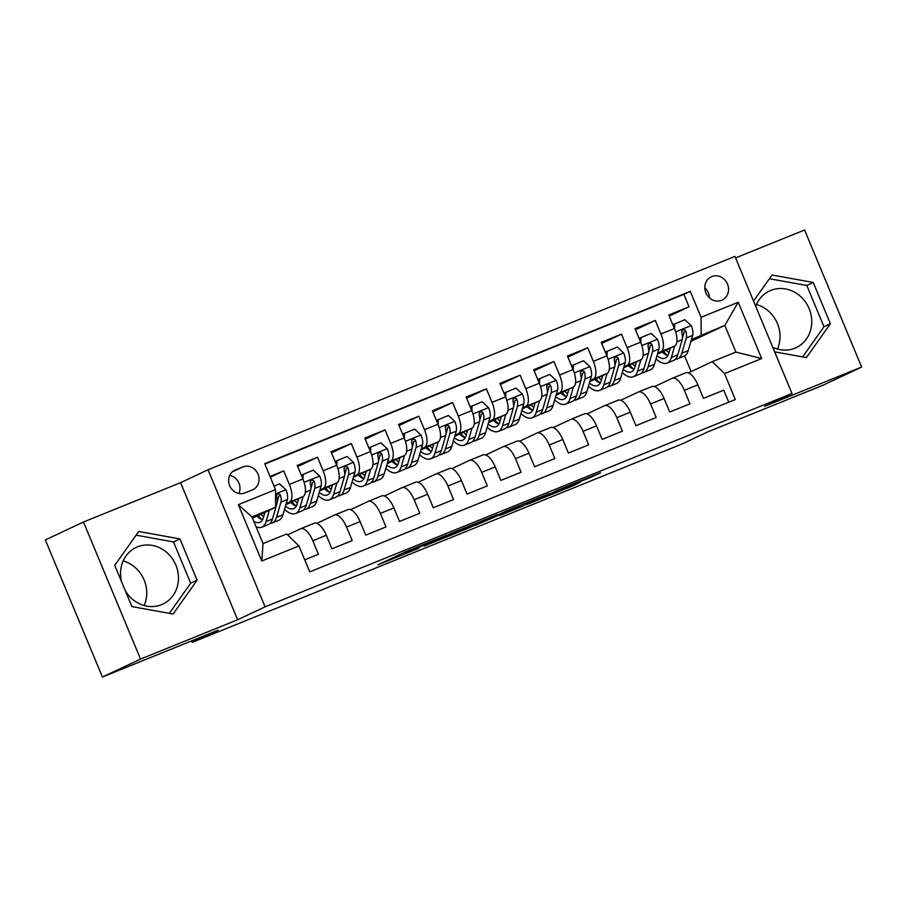 <?xml version="1.0" encoding="UTF-8"?>
<svg xmlns="http://www.w3.org/2000/svg" width="907" height="907" viewBox="0 0 907 907"><rect width="100%" height="100%" fill="white"/><g stroke="black" fill="none" stroke-linecap="round" stroke-linejoin="round"><path stroke-width="1.36" d="M446.493 535.221L405.18 551.978L377.913 564.834L418.649 548.327L406.994 552.658L446.493 535.221M772.798 347.347A31.314 28.412 64.8 0 0 794.838 348.22A31.314 28.412 64.8 0 0 796.131 347.653A31.314 28.412 64.8 0 0 808.84 307.927A31.314 28.412 64.8 0 0 770.78 290.421A31.314 28.412 64.8 0 0 769.476 290.988A31.314 28.412 64.8 0 0 755.712 306.305M711.768 276.59A12.845 11.655 64.8 0 0 711.235 276.828A12.845 11.655 64.8 0 0 706.02 293.12A12.845 11.655 64.8 0 0 721.643 300.308A12.845 11.655 64.8 0 0 722.176 300.07A12.845 11.655 64.8 0 0 727.38 283.778A12.845 11.655 64.8 0 0 711.768 276.59M121.64 581.92A31.314 28.412 -115.2 0 1 136.186 547.443A31.314 28.412 -115.2 0 1 137.479 546.876A31.314 28.412 -115.2 0 1 175.55 564.381A31.314 28.412 -115.2 0 1 162.841 604.107A31.314 28.412 -115.2 0 1 161.537 604.674A31.314 28.412 -115.2 0 1 125.302 590.706M587.917 478.579L600.604 472.796L559.347 489.451L527.262 504.349L573.337 485.653L580.65 481.991L535.969 500.585L565.446 487.127L587.917 478.579L587.668 477.989M140.54 659.083L237.645 619.753L180.584 482.671L83.478 522.001L140.54 659.083L102.412 677.019L218.099 630.172L192.171 642.371L681.917 444.045L707.845 431.845L823.522 384.999L861.65 367.063L804.588 229.981L735.577 257.928M237.645 619.753L265.093 606.84L791.992 393.479L764.544 406.393L861.65 367.063M497.183 514.722L451.425 533.248L424.159 546.105L470.234 527.398L497.149 514.666M507.795 510.335L549.052 493.68L521.786 506.525L500.233 515.357L507.523 511.491L475.359 525.38L507.795 510.335M123.159 560.934A31.314 28.412 -115.2 0 1 144.145 605.536M102.412 677.019L45.35 539.937L83.478 522.001M669.241 316.101L689.048 306.781L668.776 314.99L674.411 328.515L660.897 333.98A16.054 6.734 68 0 1 660.965 351.667L657.688 353.208M635.467 329.774L655.273 320.454L635.002 328.663L640.637 342.188L627.122 347.664A16.054 6.734 68 0 1 627.191 365.351L623.914 366.893M601.692 343.458L621.499 334.139L601.228 342.347L606.862 355.861L593.348 361.337A16.054 6.734 68 0 1 593.416 379.024L590.14 380.566M567.918 357.131L587.725 347.812L567.453 356.02L573.088 369.546L559.574 375.01A16.054 6.734 68 0 1 559.642 392.708L556.365 394.25M534.144 370.804L553.939 361.496L533.679 369.693L539.302 383.219L525.799 388.695A16.054 6.734 68 0 1 525.867 406.381L522.591 407.923M500.369 384.489L520.164 375.169L499.904 383.378L505.528 396.903L492.025 402.368A16.054 6.734 68 0 1 492.093 420.054L488.816 421.596M466.583 398.162L486.39 388.842L466.13 397.051L471.753 410.576L458.25 416.052A16.054 6.734 68 0 1 458.318 433.739L455.042 435.281M432.809 411.835L452.616 402.527L432.356 410.735L437.979 424.249L424.465 429.725A16.054 6.734 68 0 1 424.533 447.412L421.267 448.954M399.035 425.519L418.841 416.2L398.57 424.408L404.205 437.934L390.69 443.398A16.054 6.734 68 0 1 390.758 461.096L387.482 462.638M365.26 439.192L385.067 429.884L364.795 438.081L370.43 451.607L356.916 457.083A16.054 6.734 68 0 1 356.984 474.769L353.707 476.311M331.486 452.876L351.292 443.557L331.021 451.765L336.656 465.291L323.141 470.756A16.054 6.734 68 0 1 323.209 488.442L319.933 489.984M297.711 466.549L317.518 457.23L297.247 465.438L302.881 478.964A16.054 6.734 68 0 1 302.949 496.651L285.864 504.689M304.729 559.823L318.436 554.268L312.813 540.753A16.054 6.734 68 0 0 300.682 528.736A16.054 6.734 68 0 0 300.534 528.804L287.598 534.892M300.829 528.679L314.049 523.328A16.054 6.734 68 0 1 314.196 523.271A16.054 6.734 68 0 1 326.316 535.277L331.951 548.803L352.211 540.595L346.587 527.069A16.054 6.734 68 0 0 334.456 515.063A16.054 6.734 68 0 0 334.32 515.119L316.826 523.35M334.604 515.006L347.823 509.655A16.054 6.734 -112 0 1 347.971 509.587A16.054 6.734 -112 0 1 360.09 521.604L365.725 535.13L385.985 526.922L380.362 513.396A16.054 6.734 68 0 0 368.231 501.378A16.054 6.734 68 0 0 368.095 501.446L350.601 509.677M368.378 501.333L381.598 495.97A16.054 6.734 -112 0 1 381.745 495.914A16.054 6.734 -112 0 1 393.876 507.92L399.499 521.446L419.76 513.237L414.136 499.712A16.054 6.734 68 0 0 402.005 487.705A16.054 6.734 68 0 0 401.869 487.762L384.375 495.993M402.152 487.649L415.372 482.297A16.054 6.734 -112 0 1 415.519 482.229A16.054 6.734 -112 0 1 427.651 494.247L433.274 507.773L453.545 499.564L447.911 486.039A16.054 6.734 68 0 0 435.779 474.032A16.054 6.734 68 0 0 435.643 474.089L418.161 482.32M435.927 473.976L449.158 468.624A16.054 6.734 -112 0 1 449.294 468.556A16.054 6.734 -112 0 1 461.425 480.574L467.048 494.088L487.32 485.88L481.685 472.366A16.054 6.734 68 0 0 469.565 460.348A16.054 6.734 68 0 0 469.418 460.416L451.935 468.636M469.701 460.291L482.932 454.94A16.054 6.734 -112 0 1 483.068 454.883A16.054 6.734 -112 0 1 495.199 466.89L500.823 480.415L521.094 472.207L515.459 458.681A16.054 6.734 68 0 0 503.34 446.675A16.054 6.734 68 0 0 503.192 446.732L485.71 454.963M503.487 446.618L516.707 441.267A16.054 6.734 -112 0 1 516.843 441.199A16.054 6.734 -112 0 1 528.974 453.217L534.597 466.742L554.869 458.534L549.234 445.008A16.054 6.734 68 0 0 537.114 432.99A16.054 6.734 68 0 0 536.967 433.058L519.484 441.29M537.261 432.945L550.481 427.582A16.054 6.734 -112 0 1 550.617 427.526A16.054 6.734 -112 0 1 562.748 439.532L568.383 453.058L588.643 444.849L583.02 431.335A16.054 6.734 68 0 0 570.888 419.317A16.054 6.734 68 0 0 570.741 419.374L553.259 427.605M571.036 419.261L584.255 413.909A16.054 6.734 -112 0 1 584.403 413.841A16.054 6.734 -112 0 1 596.523 425.859L602.157 439.385L622.417 431.176L616.794 417.651A16.054 6.734 68 0 0 604.663 405.644A16.054 6.734 68 0 0 604.516 405.701L587.033 413.932M604.81 405.588L618.03 400.236A16.054 6.734 -112 0 1 618.177 400.168A16.054 6.734 -112 0 1 630.297 412.186L635.932 425.7L656.192 417.492L650.568 403.978A16.054 6.734 68 0 0 638.437 391.96A16.054 6.734 68 0 0 638.301 392.028L620.807 400.248M638.585 391.903L651.804 386.552A16.054 6.734 -112 0 1 651.952 386.495A16.054 6.734 -112 0 1 664.071 398.502L669.706 412.027L689.966 403.819L684.343 390.293A16.054 6.734 68 0 0 672.212 378.287A16.054 6.734 68 0 0 672.076 378.344L654.582 386.575M630.512 365.997L629.379 366.53M630.818 366.36L629.707 366.813M674.411 328.515A16.054 6.734 -112 0 1 674.479 346.202L657.394 354.24M596.727 379.682L595.604 380.214M597.044 380.033L595.933 380.487M640.637 342.188A16.054 6.734 -112 0 1 640.705 359.875L623.619 367.913M562.952 393.355L561.83 393.887M563.27 393.706L562.159 394.16M606.862 355.861A16.054 6.734 -112 0 1 606.93 373.559L589.845 381.598M529.178 407.039L528.055 407.56M529.495 407.39L528.384 407.844M573.088 369.546A16.054 6.734 -112 0 1 573.156 387.232L556.07 395.271M495.403 420.712L494.281 421.245M495.721 421.063L494.61 421.517M539.302 383.219A16.054 6.734 -112 0 1 539.37 400.905L522.296 408.944M461.629 434.385L460.507 434.918M461.946 434.748L460.824 435.201M505.528 396.903A16.054 6.734 -112 0 1 505.596 414.59L488.522 422.628M427.855 448.069L426.721 448.602M428.172 448.421L427.05 448.874M471.753 410.576A16.054 6.734 -112 0 1 471.821 428.263L454.736 436.301M394.08 461.742L392.946 462.275M394.398 462.094L393.275 462.547M437.979 424.249A16.054 6.734 -112 0 1 438.047 441.947L420.961 449.985M360.306 475.427L359.172 475.948M360.612 475.778L359.501 476.232M404.205 437.934A16.054 6.734 -112 0 1 404.273 455.62L387.187 463.658M326.531 489.1L325.398 489.633M326.837 489.451L325.726 489.905M370.43 451.607A16.054 6.734 -112 0 1 370.498 469.293L353.413 477.331M292.746 502.773L291.623 503.306M293.063 503.136L291.952 503.578M336.656 465.291A16.054 6.734 -112 0 1 336.724 482.978L319.638 491.016M244.913 492.92L252.339 489.916A12.449 11.292 64.8 0 0 252.86 489.689A12.449 11.292 64.8 0 0 257.905 473.908A12.449 11.292 64.8 0 0 242.781 466.946L235.344 469.951A12.449 11.292 64.8 0 0 234.834 470.177A12.449 11.292 64.8 0 0 229.777 485.971A12.449 11.292 64.8 0 0 244.913 492.92M265.093 606.84L208.032 469.758L734.931 256.386L791.992 393.479M689.048 306.781L683.878 294.367L690.284 291.351L264.708 463.692L275.501 489.633L275.581 507.319L252.475 518.192M690.284 291.351L701.077 317.291L738.23 302.246L761.676 358.56L724.523 373.605L735.316 399.545L309.74 571.875L298.947 545.946L261.794 560.991L238.348 504.677L275.501 489.633M270.343 477.218L283.732 470.914L289.367 484.44A16.054 6.734 68 0 1 289.435 502.127L286.159 503.668M258.971 516.457L257.849 516.99M259.289 516.809L258.178 517.262M728.763 402.198L723.741 390.146L703.481 398.354L697.857 384.829A16.054 6.734 -112 0 0 685.726 372.811A16.054 6.734 -112 0 0 685.579 372.879L672.359 378.23M317.518 457.23L323.141 470.756M351.292 443.557L356.916 457.083M385.067 429.884L390.69 443.398M418.841 416.2L424.465 429.725M452.616 402.527L458.25 416.052M486.39 388.842L492.025 402.368M520.164 375.169L525.799 388.695M553.939 361.496L559.574 375.01M587.725 347.812L593.348 361.337M621.499 334.139L627.122 347.664M655.273 320.454L660.897 333.98M683.878 294.367L264.855 464.055M283.732 470.914L270.025 476.458M690.941 341.327L724.795 325.409L691.463 339.535M664.287 352.324L663.153 352.857M664.593 352.676L663.482 353.129M275.581 507.319L251.931 516.888L263.041 543.565L286.68 533.996L298.947 545.946M180.584 482.671L208.032 469.758M191.558 640.92L192.171 642.371M688.356 372.902L712.256 361.655L735.894 352.086L724.795 325.409L738.23 302.246M691.134 371.598L684.604 355.929M257.248 516.457L258.529 515.936M257.52 516.695L258.699 516.14M291.294 503.022L292.473 502.467M291.022 502.773L292.303 502.263M325.069 489.338L326.248 488.782M324.808 489.1L326.078 488.578M358.843 475.665L360.022 475.109M358.582 475.415L359.852 474.905M392.618 461.992L393.808 461.425M392.357 461.742L393.627 461.221M426.392 448.307L427.582 447.752M426.131 448.069L427.401 447.548M460.178 434.634L461.357 434.079M459.906 434.385L461.175 433.875M493.952 420.95L495.131 420.395M493.68 420.712L494.961 420.19M527.727 407.277L528.906 406.721M527.455 407.028L528.736 406.517M561.501 393.604L562.68 393.048M561.229 393.355L562.51 392.844M595.275 379.92L596.455 379.364M595.003 379.682L596.284 379.16M629.05 366.247L630.229 365.691M628.789 365.997L630.059 365.487M724.523 373.605L712.256 361.655M701.145 334.978L701.077 317.291M662.824 352.562L664.003 352.007M662.563 352.324L663.833 351.803M251.931 516.888L238.348 504.677M263.041 543.565L261.794 560.991M761.676 358.56L735.894 352.086M238.881 493.476A12.449 11.292 64.8 0 0 229.743 475.359M709.512 297.915A12.845 11.655 64.8 0 0 704.83 287.961M173.101 614.039L197.102 580.197L179.915 538.917L138.737 531.479L114.736 565.31L131.912 606.602L173.101 614.039M774.669 351.859L806.391 357.585L830.393 323.742L813.216 282.462L772.027 275.025L753.536 301.09M756.449 304.48A31.314 28.412 -115.2 0 1 777.435 349.082M169.314 613.359L190.697 583.212L173.509 541.933L136.107 535.175M173.509 541.933L179.915 538.917M190.697 583.212L197.102 580.197M802.616 356.905L823.987 326.758L806.811 285.478L769.408 278.721M806.811 285.478L813.216 282.462M823.987 326.758L830.393 323.742M457.786 530.72L430.542 543.395L468.42 526.729L457.74 530.595M520.675 505.516L496.367 515.811L520.675 505.516M264.935 512.319L263.37 517.704A25.487 10.691 68 0 1 259.833 522.353A25.487 10.691 68 0 1 253.767 521.298M269.345 510.244L266.046 521.593A30.702 12.879 68 0 1 261.794 527.194A30.702 12.879 68 0 1 256.035 526.74M274.027 486.084L279.549 483.85L286.011 489.893A10.635 4.456 68 0 1 287.36 499.519L282.939 514.757A30.702 12.879 68 0 1 278.687 520.357L272.27 522.954A30.702 12.879 -112 0 0 276.522 517.353L280.943 502.115A10.635 4.456 -112 0 0 280.569 495.358L279.685 494.088L277.689 493.907L276.612 495.097L276.51 496.991A10.635 4.456 68 0 1 276.896 503.759L272.463 518.997A30.702 12.879 68 0 1 268.211 524.597L261.794 527.194M258.166 515.505A30.702 12.879 -112 0 0 262.225 519.677M270.071 523.362A30.702 12.879 -112 0 0 272.27 522.954M256.885 516.106A25.487 10.691 -112 0 0 262.531 519.779M263.665 516.695A25.487 10.691 68 0 1 260.751 514.292M280.569 495.358L278.37 496.39A5.419 2.268 68 0 1 278.268 498.238L277.157 502.036M298.709 498.646L297.145 504.031A25.487 10.691 68 0 1 293.607 508.68A25.487 10.691 68 0 1 285.444 506.117M303.119 496.56L299.82 507.909A30.702 12.879 68 0 1 295.569 513.521A30.702 12.879 68 0 1 284.515 509.337M301.294 475.166L313.334 470.166L319.786 476.209A10.635 4.456 68 0 1 321.135 485.846L316.713 501.072A30.702 12.879 68 0 1 312.462 506.673L306.044 509.281A30.702 12.879 -112 0 0 310.296 503.668L314.718 488.442A10.635 4.456 -112 0 0 314.344 481.674L313.459 480.404L311.464 480.234L310.387 481.413L310.285 483.318A10.635 4.456 68 0 1 310.67 490.086L306.249 505.312A30.702 12.879 68 0 1 301.986 510.913L295.569 513.521M303.199 474.27L303.029 479.327M291.941 501.832A30.702 12.879 -112 0 0 295.999 506.004M303.845 509.689A30.702 12.879 -112 0 0 306.044 509.281M290.659 502.433A25.487 10.691 -112 0 0 296.306 506.106M297.439 503.011A25.487 10.691 68 0 1 294.537 500.607M314.344 481.674L312.144 482.705A5.419 2.268 68 0 1 312.042 484.553L310.942 488.351M332.484 484.973L330.919 490.347A25.487 10.691 68 0 1 327.393 495.007A25.487 10.691 68 0 1 319.23 492.433M336.905 482.887L333.606 494.236A30.702 12.879 68 0 1 329.343 499.836A30.702 12.879 68 0 1 318.289 495.653M335.068 461.493L347.109 456.493L353.571 462.536A10.635 4.456 68 0 1 354.92 472.162L350.487 487.399A30.702 12.879 68 0 1 346.236 493L339.819 495.596A30.702 12.879 -112 0 0 344.07 489.995L348.503 474.769A10.635 4.456 -112 0 0 348.118 468.001L347.234 466.731L345.238 466.561L344.161 467.74L344.07 469.645A10.635 4.456 68 0 1 344.445 476.402L340.023 491.639A30.702 12.879 68 0 1 335.76 497.24L329.343 499.836M336.973 460.597L336.803 465.654M325.715 488.147A30.702 12.879 -112 0 0 329.774 492.331M337.619 496.004A30.702 12.879 -112 0 0 339.819 495.596M324.434 488.76A25.487 10.691 -112 0 0 330.08 492.433M331.214 489.338A25.487 10.691 68 0 1 328.311 486.934M348.118 468.001L345.918 469.032A5.419 2.268 68 0 1 345.816 470.88L344.717 474.678M366.258 471.289L364.693 476.674A25.487 10.691 68 0 1 361.167 481.322A25.487 10.691 68 0 1 353.004 478.76M370.68 469.202L367.38 480.563A30.702 12.879 68 0 1 363.117 486.163A30.702 12.879 68 0 1 352.063 481.98M368.843 447.809L380.883 442.809L387.346 448.852A10.635 4.456 68 0 1 388.695 458.488L384.262 473.715A30.702 12.879 68 0 1 380.01 479.327L373.593 481.923A30.702 12.879 -112 0 0 377.845 476.322L382.278 461.085A10.635 4.456 -112 0 0 381.892 454.316L381.008 453.047L379.024 452.876L377.936 454.067L377.845 455.96A10.635 4.456 68 0 1 378.219 462.729L373.797 477.955A30.702 12.879 68 0 1 369.534 483.567L363.117 486.163M370.748 446.913L370.578 451.981M359.489 474.474A30.702 12.879 -112 0 0 363.548 478.647M371.394 482.331A30.702 12.879 -112 0 0 373.593 481.923M358.208 475.075A25.487 10.691 -112 0 0 363.854 478.749M364.988 475.665A25.487 10.691 68 0 1 362.086 473.261M381.892 454.316L379.704 455.359A5.419 2.268 68 0 1 379.591 457.207L378.491 461.005M400.032 457.616L398.468 463.001A25.487 10.691 68 0 1 394.942 467.649A25.487 10.691 68 0 1 386.779 465.076M404.454 455.529L401.155 466.878A30.702 12.879 68 0 1 396.903 472.479A30.702 12.879 68 0 1 385.838 468.307M402.629 434.136L414.658 429.136L421.12 435.179A10.635 4.456 68 0 1 422.469 444.815L418.036 460.042A30.702 12.879 68 0 1 413.785 465.642L407.368 468.239A30.702 12.879 -112 0 0 411.619 462.638L416.052 447.412A10.635 4.456 -112 0 0 415.667 440.643L414.782 439.373L412.798 439.203L411.71 440.383L411.619 442.287A10.635 4.456 68 0 1 411.993 449.056L407.572 464.282A30.702 12.879 68 0 1 403.32 469.883L396.903 472.479M404.522 433.24L404.352 438.296M393.264 460.801A30.702 12.879 -112 0 0 397.323 464.974M405.18 468.647A30.702 12.879 -112 0 0 407.368 468.239M391.994 461.402A25.487 10.691 -112 0 0 397.629 465.076M398.763 461.98A25.487 10.691 68 0 1 395.86 459.577M415.667 440.643L413.479 441.675A5.419 2.268 68 0 1 413.365 443.523L412.266 447.321M433.807 443.931L432.242 449.316A25.487 10.691 68 0 1 428.716 453.965A25.487 10.691 68 0 1 420.553 451.403M438.228 441.856L434.929 453.205A30.702 12.879 68 0 1 430.678 458.806A30.702 12.879 68 0 1 419.612 454.622M436.403 420.451L448.432 415.463L454.895 421.506A10.635 4.456 68 0 1 456.244 431.131L451.811 446.369A30.702 12.879 68 0 1 447.559 451.969L441.142 454.566A30.702 12.879 -112 0 0 445.394 448.965L449.827 433.739A10.635 4.456 -112 0 0 449.441 426.97L448.557 425.7L446.573 425.519L445.484 426.709L445.394 428.603A10.635 4.456 68 0 1 445.768 435.371L441.346 450.609A30.702 12.879 68 0 1 437.095 456.21L430.678 458.806M438.296 419.556L438.126 424.623M427.05 447.117A30.702 12.879 -112 0 0 431.097 451.289M438.954 454.974A30.702 12.879 -112 0 0 441.142 454.566M425.768 447.718A25.487 10.691 -112 0 0 431.403 451.391M432.537 448.307A25.487 10.691 68 0 1 429.635 445.904M449.441 426.97L447.253 428.002A5.419 2.268 68 0 1 447.14 429.85L446.04 433.648M467.581 430.258L466.028 435.643A25.487 10.691 68 0 1 462.491 440.292A25.487 10.691 68 0 1 454.328 437.73M472.003 428.172L468.704 439.521A30.702 12.879 68 0 1 464.452 445.133A30.702 12.879 68 0 1 453.387 440.949M470.177 406.778L482.207 401.778L488.669 407.821A10.635 4.456 68 0 1 490.018 417.458L485.596 432.684A30.702 12.879 68 0 1 481.334 438.285L474.917 440.893A30.702 12.879 -112 0 0 479.179 435.281L483.601 420.054A10.635 4.456 -112 0 0 483.216 413.286L482.343 412.016L480.347 411.846L479.259 413.025L479.168 414.93A10.635 4.456 68 0 1 479.542 421.698L475.121 436.925A30.702 12.879 68 0 1 470.869 442.525L464.452 445.133M472.071 405.882L471.912 410.939M460.824 433.444A30.702 12.879 -112 0 0 464.872 437.616M472.728 441.301A30.702 12.879 -112 0 0 474.917 440.893M459.543 434.045A25.487 10.691 -112 0 0 465.189 437.718M466.311 434.623A25.487 10.691 68 0 1 463.409 432.22M483.216 413.286L481.027 414.318A5.419 2.268 68 0 1 480.914 416.166L479.814 419.964M501.367 416.585L499.802 421.959A25.487 10.691 68 0 1 496.265 426.619A25.487 10.691 68 0 1 488.102 424.045M505.777 414.499L502.478 425.848A30.702 12.879 68 0 1 498.226 431.449A30.702 12.879 68 0 1 487.161 427.265M503.952 393.105L515.981 388.105L522.443 394.148A10.635 4.456 68 0 1 523.793 403.774L519.371 419.011A30.702 12.879 68 0 1 515.108 424.612L508.691 427.208A30.702 12.879 -112 0 0 512.954 421.608L517.375 406.381A10.635 4.456 -112 0 0 517.001 399.613L516.117 398.343L514.122 398.173L513.033 399.352L512.943 401.257A10.635 4.456 68 0 1 513.328 408.014L508.895 423.252A30.702 12.879 68 0 1 504.643 428.852L498.226 431.449M505.857 392.209L505.687 397.266M494.598 419.76A30.702 12.879 -112 0 0 498.646 423.943M506.503 427.616A30.702 12.879 -112 0 0 508.691 427.208M493.317 420.372A25.487 10.691 -112 0 0 498.963 424.045M500.097 420.95A25.487 10.691 68 0 1 497.183 418.546M517.001 399.613L514.802 400.645A5.419 2.268 68 0 1 514.7 402.493L513.589 406.291M535.141 402.901L533.577 408.286A25.487 10.691 68 0 1 530.039 412.934A25.487 10.691 68 0 1 521.876 410.372M539.552 400.815L536.252 412.175A30.702 12.879 68 0 1 532.001 417.776A30.702 12.879 68 0 1 520.947 413.592M537.726 379.421L549.755 374.421L556.218 380.464A10.635 4.456 68 0 1 557.567 390.101L553.145 405.327A30.702 12.879 68 0 1 548.894 410.939L542.465 413.535A30.702 12.879 -112 0 0 546.728 407.935L551.15 392.697A10.635 4.456 -112 0 0 550.776 385.928L549.891 384.659L547.896 384.489L546.819 385.679L546.717 387.572A10.635 4.456 68 0 1 547.102 394.341L542.669 409.567A30.702 12.879 68 0 1 538.418 415.179L532.001 417.776M539.631 378.525L539.461 383.593M528.373 406.087A30.702 12.879 -112 0 0 532.42 410.259M540.277 413.943A30.702 12.879 -112 0 0 542.465 413.535M527.092 406.687A25.487 10.691 -112 0 0 532.738 410.361M533.872 407.277A25.487 10.691 68 0 1 530.958 404.873M550.776 385.928L548.576 386.972A5.419 2.268 68 0 1 548.474 388.82L547.363 392.618M568.916 389.228L567.351 394.613A25.487 10.691 68 0 1 563.814 399.261A25.487 10.691 68 0 1 555.651 396.688M573.326 387.142L570.027 398.49A30.702 12.879 68 0 1 565.775 404.091A30.702 12.879 68 0 1 554.721 399.919M571.501 365.748L583.53 360.748L589.992 366.791A10.635 4.456 68 0 1 591.341 376.428L586.92 391.654A30.702 12.879 68 0 1 582.668 397.255L576.251 399.851A30.702 12.879 -112 0 0 580.503 394.25L584.924 379.024A10.635 4.456 -112 0 0 584.55 372.255L583.666 370.986L581.67 370.816L580.593 371.995L580.491 373.899A10.635 4.456 68 0 1 580.877 380.668L576.444 395.894A30.702 12.879 68 0 1 572.192 401.495L565.775 404.091M573.405 364.852L573.235 369.909M562.147 392.414A30.702 12.879 -112 0 0 566.206 396.586M574.052 400.259A30.702 12.879 -112 0 0 576.251 399.851M560.866 393.014A25.487 10.691 -112 0 0 566.512 396.688M567.646 393.593A25.487 10.691 68 0 1 564.732 391.189M584.55 372.255L582.351 373.287A5.419 2.268 68 0 1 582.249 375.135L581.138 378.933M602.69 375.555L601.126 380.929A25.487 10.691 68 0 1 597.588 385.577A25.487 10.691 68 0 1 589.425 383.015M607.112 373.469L603.813 384.817A30.702 12.879 68 0 1 599.55 390.418A30.702 12.879 68 0 1 588.496 386.235M605.275 352.063L617.316 347.075L623.767 353.118A10.635 4.456 68 0 1 625.116 362.743L620.694 377.981A30.702 12.879 68 0 1 616.443 383.582L610.026 386.178A30.702 12.879 -112 0 0 614.277 380.577L618.699 365.351A10.635 4.456 -112 0 0 618.325 358.582L617.44 357.313L615.445 357.131L614.368 358.322L614.266 360.215A10.635 4.456 68 0 1 614.651 366.984L610.23 382.221A30.702 12.879 68 0 1 605.967 387.822L599.55 390.418M607.18 351.179L607.01 356.236M595.922 378.729A30.702 12.879 -112 0 0 599.981 382.901M607.826 386.586A30.702 12.879 -112 0 0 610.026 386.178M594.641 379.33A25.487 10.691 -112 0 0 600.287 383.003M601.42 379.92A25.487 10.691 68 0 1 598.518 377.516M618.325 358.582L616.125 359.614A5.419 2.268 68 0 1 616.023 361.462L614.923 365.26M636.465 361.87L634.9 367.256A25.487 10.691 68 0 1 631.374 371.904A25.487 10.691 68 0 1 623.211 369.342M640.886 359.784L637.587 371.133A30.702 12.879 68 0 1 633.324 376.745A30.702 12.879 68 0 1 622.27 372.562M639.05 338.39L651.09 333.391L657.552 339.433A10.635 4.456 68 0 1 658.901 349.07L654.469 364.297A30.702 12.879 68 0 1 650.217 369.897L643.8 372.505A30.702 12.879 -112 0 0 648.052 366.893L652.484 351.667A10.635 4.456 -112 0 0 652.099 344.898L651.215 343.628L649.219 343.458L648.142 344.637L648.052 346.542A10.635 4.456 68 0 1 648.426 353.311L644.004 368.537A30.702 12.879 68 0 1 639.741 374.137L633.324 376.745M640.954 337.495L640.784 342.551M629.696 365.056A30.702 12.879 -112 0 0 633.755 369.228M641.6 372.913A30.702 12.879 -112 0 0 643.8 372.505M628.415 365.657A25.487 10.691 -112 0 0 634.061 369.33M635.195 366.235A25.487 10.691 68 0 1 632.292 363.832M652.099 344.898L649.9 345.93A5.419 2.268 68 0 1 649.797 347.789L648.698 351.576M670.239 348.197L668.674 353.571A25.487 10.691 68 0 1 665.148 358.231A25.487 10.691 68 0 1 656.985 355.657M674.661 346.111L671.361 357.46A30.702 12.879 68 0 1 667.098 363.061A30.702 12.879 68 0 1 656.044 358.877M672.824 324.717L684.864 319.718L691.327 325.76A10.635 4.456 68 0 1 692.676 335.397L688.243 350.624A30.702 12.879 68 0 1 683.991 356.224L677.574 358.821A30.702 12.879 -112 0 0 681.826 353.22L686.259 337.994A10.635 4.456 -112 0 0 685.873 331.225L684.989 329.955L683.005 329.785L681.917 330.964L681.826 332.869A10.635 4.456 68 0 1 682.2 339.626L677.778 354.864A30.702 12.879 68 0 1 673.516 360.464L667.098 363.061M674.729 323.822L674.559 328.878M663.471 351.372A30.702 12.879 -112 0 0 667.529 355.555M675.375 359.229A30.702 12.879 -112 0 0 677.574 358.821M662.189 351.984A25.487 10.691 -112 0 0 667.835 355.657M668.969 352.562A25.487 10.691 68 0 1 666.067 350.159M685.873 331.225L683.685 332.257A5.419 2.268 68 0 1 683.572 334.105L682.472 337.903M674.479 346.202L660.965 351.667M640.705 359.875L627.191 365.351M606.93 373.559L593.416 379.024M573.156 387.232L559.642 392.708M539.37 400.905L525.867 406.381M505.596 414.59L492.093 420.054M471.821 428.263L458.318 433.739M438.047 441.947L424.533 447.412M404.273 455.62L390.758 461.096M370.498 469.293L356.984 474.769M336.724 482.978L323.209 488.442M302.949 496.651L289.435 502.127M326.316 535.277L312.813 540.753M697.857 384.829L684.343 390.293M664.071 398.502L650.568 403.978M630.297 412.186L616.794 417.651M596.523 425.859L583.02 431.335M562.748 439.532L549.234 445.008M528.974 453.217L515.459 458.681M495.199 466.89L481.685 472.366M461.425 480.574L447.911 486.039M427.651 494.247L414.136 499.712M393.876 507.92L380.362 513.396M360.09 521.604L346.587 527.069M302.881 478.964L289.367 484.44M234.323 470.438L235.344 469.951M232.283 471.878L242.781 466.946M408.762 550.436L409.238 551.603M406.472 551.399L406.994 552.658M469.565 525.811L470.234 527.398M464.962 528.35L465.416 529.45M521.253 505.233L521.786 506.525M516.514 507.478L516.979 508.578M573.088 485.052L573.337 485.653M568.247 487.014L568.53 487.694M285.852 489.735L275.524 493.918M272.463 518.997L266.046 521.593M282.939 514.757L276.522 517.353M276.896 503.759L275.569 504.303M287.36 499.519L280.943 502.115M319.627 476.062L304.106 482.343M306.249 505.312L299.82 507.909M316.713 501.072L310.296 503.668M310.67 490.086L305.342 492.24M321.135 485.846L314.718 488.442M353.401 462.377L337.88 468.67M340.023 491.639L333.606 494.236M350.487 487.399L344.07 489.995M344.445 476.402L339.116 478.567M354.92 472.162L348.503 474.769M387.187 448.704L371.655 454.997M373.797 477.955L367.38 480.563M384.262 473.715L377.845 476.322M378.219 462.729L372.89 464.883M388.695 458.488L382.278 461.085M420.961 435.031L405.429 441.312M407.572 464.282L401.155 466.878M418.036 460.042L411.619 462.638M411.993 449.056L406.665 451.21M422.469 444.815L416.052 447.412M454.736 421.347L439.203 427.639M441.346 450.609L434.929 453.205M451.811 446.369L445.394 448.965M445.768 435.371L440.439 437.537M456.244 431.131L449.827 433.739M488.51 407.674L472.978 413.955M475.121 436.925L468.704 439.521M485.596 432.684L479.179 435.281M479.542 421.698L474.214 423.852M490.018 417.458L483.601 420.054M522.285 393.989L506.752 400.282M508.895 423.252L502.478 425.848M519.371 419.011L512.954 421.608M513.328 408.014L507.999 410.179M523.793 403.774L517.375 406.381M556.059 380.316L540.527 386.609M542.669 409.567L536.252 412.175M553.145 405.327L546.728 407.935M547.102 394.341L541.774 396.495M557.567 390.101L551.15 392.697M589.833 366.643L574.312 372.924M576.444 395.894L570.027 398.49M586.92 391.654L580.503 394.25M580.877 380.668L575.548 382.822M591.341 376.428L584.924 379.024M623.608 352.959L608.087 359.251M610.23 382.221L603.813 384.817M620.694 377.981L614.277 380.577M614.651 366.984L609.323 369.149M625.116 362.743L618.699 365.351M657.382 339.286L641.861 345.567M644.004 368.537L637.587 371.133M654.469 364.297L648.052 366.893M648.426 353.311L643.097 355.465M658.901 349.07L652.484 351.667M691.168 325.602L675.636 331.894M677.778 354.864L671.361 357.46M688.243 350.624L681.826 353.22M682.2 339.626L676.871 341.792M692.676 335.397L686.259 337.994M314.196 523.271L300.682 528.736M347.971 509.587L334.456 515.063M381.745 495.914L368.231 501.378M415.519 482.229L402.005 487.705M449.294 468.556L435.779 474.032M483.068 454.883L469.565 460.348M516.843 441.199L503.34 446.675M550.617 427.526L537.114 432.99M584.403 413.841L570.888 419.317M618.177 400.168L604.663 405.644M651.952 386.495L638.437 391.96M685.726 372.811L672.212 378.287M419.624 546.037L419.884 546.66M405.406 551.875L405.962 553.202"/></g></svg>

